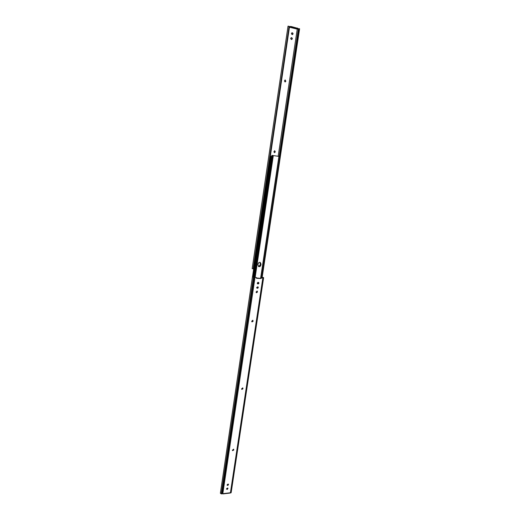 <?xml version="1.0" encoding="UTF-8"?>
<svg xmlns="http://www.w3.org/2000/svg" width="520" height="520" viewBox="0 0 520 520"><rect width="100%" height="100%" fill="white"/><g stroke="black" fill="none" stroke-linecap="round" stroke-linejoin="round"><path stroke-width="0.78" d="M252.525 276.9L270.361 156.585L252.486 276.887L256.445 277.57L256.497 278.317L261.137 278.531L261.267 277.661L262.314 277.706M256.639 287.495L257.94 286.819C258.479 287.489 258.323 287.989 257.465 288.308L256.639 287.495M227.091 484.9L227.87 484.126L228.56 484.25L227.903 485.498L227.091 484.9M226.499 488.846L227.286 488.072L227.975 488.196L227.311 489.437L226.499 488.846M257.289 283.12L258.589 282.438C259.142 283.114 258.986 283.615 258.122 283.933L257.289 283.12M220.506 492.726L220.422 493.298L221.254 493.863L222.905 493.591M253.942 277.225L272.051 155.402L272.747 155.61L254.586 277.349L256.282 277.511M256.854 288.151L257.81 286.774M256.295 292.656L257.231 291.922L257.062 290.999M251.882 321.822L252.857 321.1L252.72 320.229M232.466 450.522L233.552 449.8L233.532 449.163M227.123 485.231L227.689 485.257L228.436 484.153M226.531 489.171L227.097 489.197L227.844 488.098M241.69 389.311L242.73 388.59L242.671 387.849M257.511 283.784L258.459 282.399M260.904 278.031L263.347 277.803L263.269 277.413L262.587 277.524M261.157 278.155L261.137 278.531M254.56 277.349L252.974 277.011M229.788 493.019L230.88 492.901L231.153 492.369M256.087 292.006L257.186 291.044L257.478 292.052L256.418 292.74L256.087 292.006M251.713 321.23L252.85 320.281L253.097 321.243L251.999 321.919L251.713 321.23M232.414 450.138L233.662 449.254L233.772 450.021L232.564 450.651L232.414 450.138M241.592 388.83L242.794 387.92L242.964 388.778L241.794 389.422L241.592 388.83M260.891 278.408L256.588 277.966M253.181 277.05L252.447 276.894L220.402 493.084M223.067 493.883L222.671 493.61M291.219 39.403L290.635 38.363L291.733 37.733C292.519 38.356 292.5 38.941 291.688 39.474L291.219 39.403M291.954 34.502L291.369 33.462L292.468 32.831C293.248 33.456 293.235 34.041 292.428 34.58L291.954 34.502M278.161 156.267L297.232 29.224L296.797 28.984M289.458 27.177L291.33 27.157L297.733 28.828L296.68 29.003L289.458 27.209M285.844 81.25L285.149 81.972L284.427 80.964L285.168 79.944L285.844 81.25L285.038 79.963M275.294 151.951L274.463 152.666L273.884 151.743L274.749 150.728L275.294 151.951L274.625 150.728M258.628 262.782L258.05 264.121M298.175 28.723L299.039 28.756L279.714 156.507M298.11 28.756L297.232 29.224M253.103 268.834L252.233 268.632M297.07 29.218L297.589 28.88M284.999 81.952L285.565 81.257M291.538 39.474C292.221 38.864 292.195 38.291 291.447 37.765L291.128 37.694M292.279 34.58C292.955 33.962 292.923 33.391 292.182 32.864L291.85 32.793M274.326 152.626L275.028 151.905M258.076 263.933L258.512 262.912M299.026 28.711L299.605 28.776L280.248 156.91M288.945 26.189L289.439 27.346L253.63 268.079L253.169 268.794L289.081 26.331L288.08 26.182M253.032 268.866L253.767 268.021L289.439 27.346M297.713 28.295L291.414 26.572L290.394 26.468L290.31 27.053M289.354 26.657L290.394 26.468M279.695 156.501L298.825 29.38M299.526 28.931L280.144 156.761M299.364 29.432L280.176 156.806M289.081 26.331L289.322 27.248M253.552 268.339L289.322 26.936M260.117 262.353L260.78 263.913L260.611 265.025C260.293 266.188 259.61 266.689 258.57 266.526C259.61 266.689 260.293 266.188 260.611 265.025L260.78 263.913L260.117 262.353M258.011 282.373L257.4 283.654L258.011 282.373M271.707 156.462L270.933 156.332L271.707 156.435M271.076 156.364L253.169 277.043L271.07 156.364M258.453 266.448L260.364 264.914L259.987 262.32M257.296 283.381L257.731 282.464M271.343 156.39L270.361 156.585M272.051 155.402L279.786 156.52L279.084 156.41L260.761 278.343L279.084 156.41L272.422 155.448L273.273 155.818L255.158 277.381L273.267 155.831M258.278 282.38L257.875 283.927M261.027 264.03L260.865 265.135C260.5 266.37 259.786 266.858 258.707 266.597L257.927 264.972L258.089 263.861C258.447 262.632 259.161 262.145 260.234 262.399L261.027 264.03L260.526 263.803M261.683 277.68L279.851 157.034L280.248 157.339L279.786 156.52M279.851 157.034L279.377 156.462M272.662 155.844L254.664 277.355M255.106 277.375L273.221 156.084M280.248 157.339L262.113 277.7M261.762 277.68L279.89 157.287M263.575 277.693L231.108 492.681M263.347 277.803L230.874 492.895M262.847 277.843L230.438 492.674M255.002 277.478L222.827 493.584M223.022 493.649L230.217 492.785M254.196 277.381L221.994 493.961M253.422 277.225L221.254 493.863M279.175 156.416L298.382 28.678M297.135 29.178L297.472 29.133M297.375 28.665L297.466 28.08M291.414 26.572L291.33 27.157M299.273 29.718L298.805 29.672M260.865 265.135L260.364 264.914M258.239 282.653L257.797 282.432M273.208 155.578L272.688 155.5M254.078 277.251L272.188 155.422M260.611 278.272L278.928 156.383M273.137 156.325L272.682 156.26M231.172 492.531L263.627 277.641M253.032 276.998L252.46 276.887M229.905 493.084L223.002 493.909M299.605 28.776L280.267 157.105M288.034 26.111L252.167 268.69M297.824 28.249L297.733 28.828M298.968 28.691L299.592 28.756M297.914 28.743L298.317 28.685M271.063 156.358L253.156 277.036M253.767 277.192L271.869 155.37"/></g></svg>
